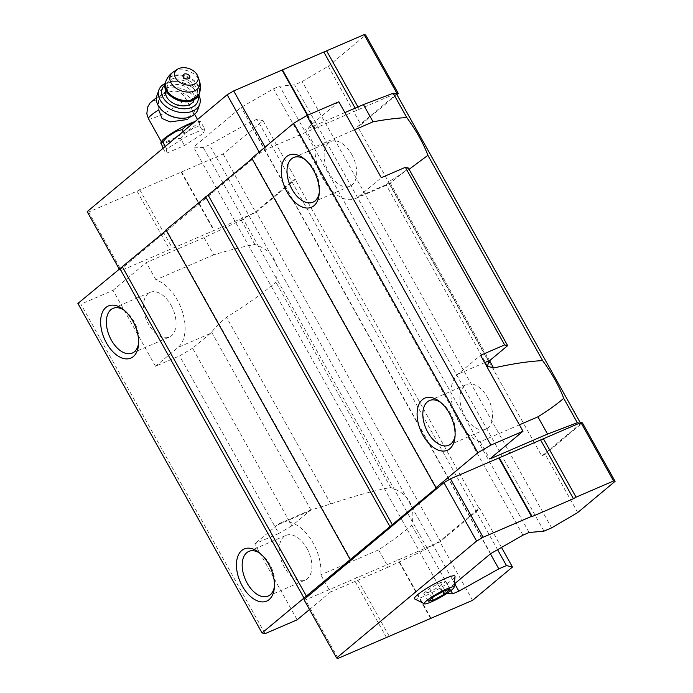 <?xml version="1.0" encoding="UTF-8"?>
<svg xmlns="http://www.w3.org/2000/svg" width="693" height="693" viewBox="0 0 693 693"><rect width="100%" height="100%" fill="white"/><g stroke="black" fill="none" stroke-linecap="round" stroke-linejoin="round"><path stroke-width="0.52" stroke-dasharray="3.46 2.6" d="M158.723 109.849L158.688 98.839L159.468 96.968L162.508 94.231L164.544 93.321L173.354 90.982L176.23 91.268C180.388 92.23 183.498 94.56 185.559 98.276L194.62 114.336M161.599 141.363A21.223 2.954 150.8 0 0 161.512 142.091A21.223 2.954 150.8 0 0 181.479 134.312A21.223 2.954 150.8 0 0 198.562 121.388A21.223 2.954 150.8 0 0 197.895 121.076A21.223 2.954 150.8 0 0 195.036 121.578M187.63 119.482L193.217 114.795L192.429 110.412M409.104 169.335L389.301 181.332L386.096 184.728L389.232 183.853A37.846 22.271 -113.3 0 0 390.817 182.709L408.385 168.044M390.817 182.709L358.705 196.561A37.846 22.271 66.7 0 1 355.414 198.596A37.846 22.271 66.7 0 1 327.702 185.863A37.846 22.271 66.7 0 1 315.228 146.76L354.521 129.808M411.763 525.225L425.389 549.592L388.236 567.108L378.603 549.878C391.805 541.086 402.858 532.865 411.763 525.225C415.774 506.176 408.749 493.607 390.687 487.508C373.891 490.601 353.941 496.084 330.838 503.95L311.01 510.013A37.846 22.271 -113.3 0 0 309.424 511.157L291.866 525.822L192.611 348.224L210.17 333.558A37.846 22.271 -113.3 0 0 211.616 332.172C215.315 327.295 220.279 322.332 226.507 317.273C246.933 304.617 263.409 292.922 275.944 282.198C279.955 263.149 272.921 250.58 254.868 244.482C242.905 246.673 229.192 250.13 213.721 254.859L204.088 237.621L241.242 220.105L255.986 211.46L294.923 178.941L479.071 508.428L440.133 540.947L255.986 211.46M390.687 487.508L275.944 282.198M309.511 609.511L330.422 592.047L320.79 574.818A37.846 22.271 66.7 0 0 308.316 535.706A37.846 22.271 66.7 0 0 280.604 522.972L312.967 509.017M388.236 567.108L330.422 592.047M425.389 549.592L440.133 540.947M303.95 599.566L305.457 599.93L439.925 541.926L479.825 508.61L479.071 508.428M77.911 303.447L80.916 304.175L113.028 290.324L155.475 366.268L179.565 355.881L192.611 348.224M265.064 633.662L80.916 304.175M291.866 525.822L278.811 533.471L179.565 355.881M278.811 533.471L254.729 543.866L297.176 619.811M254.868 244.482L241.242 220.105M87.162 211.66L88.669 212.023L223.137 154.019L263.028 120.703L295.677 179.123L294.923 178.941M263.028 120.703L257.008 119.248L249.385 122.54L209.425 144.846L203.24 147.505L193.538 147.141L241.207 107.328L273.492 88.843L279.677 86.175L294.542 84.832L302.174 81.54L328.265 66.233L360.914 124.653L396.898 94.603M497.574 549.688L257.008 119.248M501.515 547.435L479.825 508.61M490.427 553.837L249.385 122.54M454.911 584.095L209.425 144.846M450.892 590.627L203.24 147.505M446.647 593.606L442.983 593.459L193.538 147.141M490.653 553.655L241.207 107.328M442.983 593.459L455.032 583.402M522.938 535.169L273.492 88.843M529.114 532.501L279.677 86.175M543.988 531.15L294.542 84.832M551.611 527.867L302.174 81.54M577.702 512.56L545.053 454.14L541.796 456.055L357.649 126.568L360.914 124.653M357.649 126.568L396.595 94.049M541.796 456.055L580.734 423.536L580.336 422.817M580.734 423.536L579.409 423.215M251.784 158.255L252.382 158.402L252.027 158.697M436.529 487.889L252.382 158.402M165.974 229.911L166.58 230.059L166.225 230.353M350.719 559.537L166.58 230.059M338.842 101.758L305.596 129.522L315.228 146.76M344.889 112.578L305.596 129.522M395.27 93.728L266.337 149.341L259.814 153.17L119.811 270.079L121.318 270.443L255.786 212.439L295.677 179.123M204.088 237.621L146.275 262.56L113.028 290.324M545.053 454.14L582.441 422.921M338.106 658.35L305.457 599.93M386.477 637.482L353.828 579.062M389.085 635.957L356.436 577.538M430.431 618.121L397.782 559.701M431.037 618.269L398.38 559.849M472.583 600.346L439.925 541.926M414.518 598.882A23.25 3.231 150.8 0 0 436.278 590.237A23.25 3.231 150.8 0 0 455.05 576.23M119.196 268.979L119.811 270.079M88.669 212.023L121.318 270.443M137.032 191.155L169.681 249.575M139.639 189.631L172.297 248.051M180.986 171.795L213.635 230.215M181.592 171.942L214.241 230.362M223.137 154.019L255.786 212.439M328.265 66.233L365.644 35.014M357.96 106.93L359.26 109.26M355.171 108.134L356.652 110.793M307.779 115.159L315.306 128.621M307.363 115.341L314.709 128.482M265.098 147.133L266.337 149.341M259.199 152.07L259.814 153.17M204.565 128.707L186.027 136.703L166.718 149.082L165.956 153.465L184.494 145.469L203.803 133.091L204.565 128.707L200.615 121.63L194.733 122.219A22.375 3.11 150.8 0 0 193.919 122.514M213.721 254.859L155.908 279.799A37.846 22.271 66.7 0 1 182.268 311.287A37.846 22.271 66.7 0 1 178.058 347.41L155.475 366.268M124.376 310.386A24.333 14.319 66.7 0 1 125.598 311.27A24.333 14.319 66.7 0 1 133.931 321.283A24.333 14.319 66.7 0 1 138.817 341.909A24.333 14.319 66.7 0 1 138.617 343.399M171.067 305.266A24.333 14.319 66.7 0 1 169.413 337.041A24.333 14.319 66.7 0 1 146.63 320.365A24.333 14.319 66.7 0 1 150.138 292.359A24.333 14.319 66.7 0 1 171.067 305.266M155.908 279.799L146.275 262.56M309.424 511.157L277.313 525.008A37.846 22.271 66.7 0 1 280.604 522.972M378.603 549.878L320.79 574.818M260.204 553.412A24.333 14.319 66.7 0 1 261.417 554.287A24.333 14.319 66.7 0 1 269.759 564.31A24.333 14.319 66.7 0 1 274.645 584.935A24.333 14.319 66.7 0 1 274.445 586.425M306.886 548.293A24.333 14.319 66.7 0 1 305.232 580.058A24.333 14.319 66.7 0 1 282.449 563.392A24.333 14.319 66.7 0 1 285.958 535.386A24.333 14.319 66.7 0 1 306.886 548.293M277.313 525.008L254.729 543.866M519.395 424.826L480.11 441.77A37.846 22.271 66.7 0 1 453.75 410.282A37.846 22.271 66.7 0 1 457.96 374.159L480.544 355.301M440.852 402.564A24.333 14.319 66.7 0 1 442.073 403.439A24.333 14.319 66.7 0 1 450.407 413.461A24.333 14.319 66.7 0 1 455.292 434.087A24.333 14.319 66.7 0 1 455.093 435.576M487.534 397.444A24.333 14.319 66.7 0 1 485.88 429.21A24.333 14.319 66.7 0 1 463.097 412.543A24.333 14.319 66.7 0 1 466.606 384.537A24.333 14.319 66.7 0 1 487.534 397.444M480.11 441.77L489.743 459.009M305.033 159.537A24.333 14.319 66.7 0 1 306.245 160.412A24.333 14.319 66.7 0 1 314.587 170.435A24.333 14.319 66.7 0 1 319.464 191.06A24.333 14.319 66.7 0 1 319.274 192.55M351.715 154.418A24.333 14.319 66.7 0 1 350.06 186.183A24.333 14.319 66.7 0 1 327.278 169.516A24.333 14.319 66.7 0 1 330.786 141.511A24.333 14.319 66.7 0 1 351.715 154.418M358.705 196.561L381.289 177.703M161.997 146.388L166.121 142.663A22.375 3.11 150.8 0 0 174.662 138.972L180.535 138.392L184.494 145.469M166.121 142.663L174.662 138.972M180.535 138.392L184.866 133.48A22.375 3.11 150.8 0 0 193.763 127.781L199.844 126.013L199.177 123.259A22.375 3.11 150.8 0 0 199.523 121.24L197.895 121.076M184.866 133.48L193.763 127.781M199.177 123.259L199.523 121.24L200.615 121.63M194.733 122.219L193.78 122.626M163.054 148.285L165.956 153.465M165.246 146.448L166.718 149.082M183.134 131.523L186.027 136.703M199.844 126.013L203.803 133.091M159.468 96.968A18.919 12.846 -161.1 0 1 173.354 90.982M176.23 91.268A18.919 12.846 -161.1 0 1 194.612 110.724A18.919 12.846 -161.1 0 1 179.678 118.148M166.034 113.47A18.919 12.846 -161.1 0 1 158.688 98.839M165.87 90.359A14.865 10.092 -161.1 0 1 183.212 85.646A14.865 10.092 -161.1 0 1 193.997 100.017M164.908 84.936A18.919 12.846 -161.1 0 1 175.598 81.575A18.919 12.846 -161.1 0 1 191.718 87.11A18.919 12.846 -161.1 0 1 198.085 96.327M165.142 83.472A21.63 14.683 -161.1 0 1 174.307 81.575A21.63 14.683 -161.1 0 1 192.732 87.898A21.63 14.683 -161.1 0 1 198.813 95.028M156.904 95.677A21.63 14.683 -161.1 0 1 157.649 94.005A21.63 14.683 -161.1 0 1 183.385 89.276A21.63 14.683 -161.1 0 1 197.808 109.719M432.111 597.981L428.906 592.246L439.83 586.365L445.625 581.531L440.497 582.57L429.573 588.452L423.778 593.295L428.906 592.246M428.222 601.238L423.778 593.295M442.801 591.666L439.83 586.365M450.069 589.474L445.625 581.531M444.941 590.514L440.497 582.57M434.009 596.396L429.573 588.452M164.024 93.702A7.701 1.074 150.8 0 0 153.707 100.32A7.701 1.074 150.8 0 0 163.609 96.041A7.701 1.074 150.8 0 0 164.024 93.702M148.449 118.72A21.223 2.954 150.8 0 0 167.628 111.382A21.223 2.954 150.8 0 0 185.559 98.276M311.01 510.013L211.616 332.172M330.838 503.95L226.507 317.273M489.579 360.741L389.301 181.332M488.626 361.694L389.232 183.853M210.17 333.558L178.058 347.41M484.65 362.647L457.96 374.159M173.519 71.821A15.489 10.508 -161.1 0 1 188.236 70.998A15.489 10.508 -161.1 0 1 199.35 80.691M165.61 81.965A17.845 12.11 -161.1 0 1 186.417 76.299A17.845 12.11 -161.1 0 1 199.359 93.555M165.376 82.64A17.845 12.11 -161.1 0 1 186.183 76.975A17.845 12.11 -161.1 0 1 199.125 94.222M192.022 100.009A16.216 11.01 -161.1 0 1 166.363 88.834A16.216 11.01 -161.1 0 1 187.223 79.834A16.216 11.01 -161.1 0 1 192.022 100.009M190.852 100.078A14.865 10.092 -161.1 0 1 174.004 98.034A14.865 10.092 -161.1 0 1 167.481 85.672A14.865 10.092 -161.1 0 1 184.823 80.951A14.865 10.092 -161.1 0 1 195.608 95.322A14.865 10.092 -161.1 0 1 190.852 100.078M156.436 97.687L162.508 94.231M197.514 119.508L198.562 121.388M355.414 198.596L387.768 184.641M487.543 366.25L386.088 184.728M125.598 311.27L123.077 309.321M138.817 341.909L138.505 345.079M132.276 353.058L169.413 337.041M113.011 308.376L150.138 292.359M261.417 554.287L258.905 552.347M274.645 584.935L274.324 588.106M268.104 596.075L305.232 580.058M248.83 551.403L285.958 535.386M442.073 403.439L439.553 401.498M455.292 434.087L454.972 437.248M448.752 445.227L485.88 429.21M429.478 400.554L466.606 384.537M306.245 160.412L303.733 158.472M319.464 191.06L319.152 194.222M312.933 202.2L350.06 186.183M293.659 157.528L330.786 141.511M194.612 110.724L193.208 114.795M165.913 90.246L167.481 85.672C166.545 88.323 167.463 91.268 170.227 94.491C173.519 98.761 183.818 102.755 191.164 99.705L195.608 95.322L194.04 99.896M175.598 81.575L174.307 81.575M191.718 87.11L192.732 87.898"/><path stroke-width="1.04" d="M434.009 596.396L428.222 601.238L433.35 600.199L444.274 594.308L450.069 589.474L444.941 590.514L434.009 596.396M447.046 588.755A17.03 2.365 150.8 0 0 430.448 597.894A17.03 2.365 150.8 0 0 424.636 603.889A17.03 2.365 150.8 0 0 440.298 597.427A17.03 2.365 150.8 0 0 454.01 587.465A17.03 2.365 150.8 0 0 447.046 588.755M195.036 121.578A21.223 2.954 150.8 0 0 189.882 123.519A21.223 2.954 150.8 0 0 161.599 141.363L160.984 142.593A22.375 3.11 150.8 0 0 161.33 143.642L163.054 148.285M156.436 97.687L150.06 102.971L147.592 107.198L146.829 113.808L148.449 118.72A21.223 2.954 150.8 0 1 158.723 109.849L162.015 118.442L170.088 121.933L187.63 119.482M406.808 117.602L393.191 93.226L363.418 104.582L373.051 121.821C385.672 119.465 396.924 118.061 406.808 117.602C416.38 130.786 423.406 143.356 427.893 155.319L409.104 169.335M373.051 121.821L354.521 129.808M455.032 583.402L490.653 553.655L522.938 535.169L529.114 532.501L543.988 531.15L551.611 527.867L577.702 512.56L615.089 481.34L613.582 480.977L576.056 497.167L543.407 438.747L579.409 423.215L577.33 422.713L547.557 434.069L489.743 459.009L522.99 431.245L480.544 355.301L504.625 344.915L507.64 345.642L490.072 360.308A37.846 22.271 -113.3 0 0 488.626 361.694L487.543 366.25L493.633 368.009C512.413 363.747 528.75 361.287 542.636 360.62L427.893 155.319M507.64 345.642L408.385 168.044L405.37 167.316L381.289 177.703L338.842 101.758L306.73 115.61L293.685 123.267L251.784 158.255L435.932 487.742L436.529 487.889L262.049 632.934L265.064 633.662L297.176 619.811L309.511 609.511M522.99 431.245L490.878 445.097L477.832 452.754L435.932 487.742M543.407 438.747L450.476 478.828L443.953 482.657L303.95 599.566L336.599 657.986L338.106 658.35L472.583 600.346L512.473 567.03L506.453 565.575L497.574 549.688M262.049 632.934L77.911 303.447L166.225 230.353M512.473 567.03L501.515 547.435M506.453 565.575L498.821 568.866L490.427 553.837M498.821 568.866L458.861 591.172L454.911 584.095M458.861 591.172L452.685 593.832L450.892 590.627M452.685 593.832L446.647 593.606M580.336 422.817L396.595 94.049L393.191 93.226M542.636 360.62C552.208 373.813 559.234 386.382 563.712 398.336C556.877 404.253 548.276 410.421 537.924 416.831L547.557 434.069M577.33 422.713L563.712 398.336M504.625 344.915L405.37 167.316M490.878 445.097L306.73 115.61M477.832 452.754L293.685 123.267M313.453 170.166A28.387 16.701 66.7 0 1 319.152 194.222A28.387 16.701 66.7 0 1 297.574 204.4A28.387 16.701 66.7 0 1 281.523 167.186A28.387 16.701 66.7 0 1 303.733 158.472A28.387 16.701 66.7 0 1 313.453 170.166M449.281 413.193A28.387 16.701 66.7 0 1 454.972 437.248A28.387 16.701 66.7 0 1 433.394 447.427A28.387 16.701 66.7 0 1 417.342 410.213A28.387 16.701 66.7 0 1 439.553 401.498A28.387 16.701 66.7 0 1 449.281 413.193M252.027 158.697L165.974 229.911L350.121 559.398M392.368 524.766L208.229 195.279M389.761 526.29L205.622 196.803M306.566 596.413L122.418 266.926M303.95 597.946L119.811 268.46M268.624 564.041A28.387 16.701 66.7 0 1 274.324 588.106A28.387 16.701 66.7 0 1 252.746 598.276A28.387 16.701 66.7 0 1 236.694 561.061A28.387 16.701 66.7 0 1 258.905 552.347A28.387 16.701 66.7 0 1 268.624 564.041M132.805 321.015A28.387 16.701 66.7 0 1 138.505 345.079A28.387 16.701 66.7 0 1 116.926 355.258A28.387 16.701 66.7 0 1 100.866 318.035A28.387 16.701 66.7 0 1 123.077 309.321A28.387 16.701 66.7 0 1 132.805 321.015M363.418 104.582L344.889 112.578M615.089 481.34L582.441 422.921L580.933 422.557L579.409 423.215M613.582 480.977L580.933 422.557M576.056 497.167L573.449 498.7L540.791 440.28M573.449 498.7L532.103 516.528L499.454 458.108M532.103 516.528L531.496 516.389L498.847 457.969M531.496 516.389L483.125 537.248L450.476 478.828M483.125 537.248L476.602 541.077L443.953 482.657M476.602 541.077L336.599 657.986M454.01 587.465L455.05 576.23A23.25 3.231 150.8 0 0 445.495 578.404A23.25 3.231 150.8 0 0 423.7 590.297A23.25 3.231 150.8 0 0 414.518 598.882L424.636 603.889M396.898 94.603L398.293 93.434L396.794 93.07L395.27 93.728M398.293 93.434L365.644 35.014L364.146 34.65L233.688 90.922L227.165 94.75L87.162 211.66L119.196 268.979M364.146 34.65L396.794 93.07M326.611 50.84L357.96 106.93M324.003 52.373L355.171 108.134M282.657 70.21L307.779 115.159M282.051 70.062L307.363 115.341M233.688 90.922L265.098 147.133M227.165 94.75L259.199 152.07M138.617 343.399A24.333 14.319 66.7 0 1 132.276 353.058A24.333 14.319 66.7 0 1 109.503 336.382A24.333 14.319 66.7 0 1 113.011 308.376A24.333 14.319 66.7 0 1 124.376 310.386M274.445 586.425A24.333 14.319 66.7 0 1 268.104 596.075A24.333 14.319 66.7 0 1 245.322 579.409A24.333 14.319 66.7 0 1 248.83 551.403A24.333 14.319 66.7 0 1 260.204 553.412M537.924 416.831L519.395 424.826M455.093 435.576A24.333 14.319 66.7 0 1 448.752 445.227A24.333 14.319 66.7 0 1 425.97 428.56A24.333 14.319 66.7 0 1 429.478 400.554A24.333 14.319 66.7 0 1 440.852 402.564M319.274 192.55A24.333 14.319 66.7 0 1 312.933 202.2A24.333 14.319 66.7 0 1 290.15 185.533A24.333 14.319 66.7 0 1 293.659 157.528A24.333 14.319 66.7 0 1 305.033 159.537M193.919 122.514A22.375 3.11 150.8 0 0 190.809 123.77A22.375 3.11 150.8 0 0 186.192 125.901L182.068 129.626L175.987 131.393A22.375 3.11 150.8 0 0 167.091 137.101L162.768 142.004L161.677 141.615A22.375 3.11 150.8 0 0 160.984 142.593M175.987 131.393L167.091 137.101M161.677 141.615L161.33 143.642M193.78 122.626L186.192 125.901M162.768 142.004L165.246 146.448M182.068 129.626L183.134 131.523M198.813 95.028A21.63 14.683 -161.1 0 1 199.723 104.158L197.808 109.719A21.63 14.683 -161.1 0 1 190.896 116.632A21.63 14.683 -161.1 0 1 180.743 118.208L179.678 118.148A18.919 12.846 -161.1 0 1 166.034 113.47L165.151 112.864A21.63 14.683 -161.1 0 1 156.904 95.677L158.81 90.107A21.63 14.683 -161.1 0 1 165.142 83.472M188.617 78.716A3.578 2.425 -161.1 0 1 182.961 76.256A3.578 2.425 -161.1 0 1 187.56 74.272A3.578 2.425 -161.1 0 1 188.617 78.716M193.997 84.251A12.162 8.255 -161.1 0 1 177.945 80.89A12.162 8.255 -161.1 0 1 177.495 69.248A12.162 8.255 -161.1 0 1 189.059 68.607A12.162 8.255 -161.1 0 1 197.791 76.221A12.162 8.255 -161.1 0 1 193.997 84.251M194.04 99.896L193.997 100.017A14.865 10.092 -161.1 0 1 189.241 104.773A14.865 10.092 -161.1 0 1 172.392 102.729A14.865 10.092 -161.1 0 1 165.87 90.359L165.913 90.246M198.085 96.327A18.919 12.846 -161.1 0 1 191.779 107.38A18.919 12.846 -161.1 0 1 167.515 102.763A18.919 12.846 -161.1 0 1 164.908 84.936M199.723 104.158A21.63 14.683 -161.1 0 1 192.801 111.071A21.63 14.683 -161.1 0 1 168.295 108.099A21.63 14.683 -161.1 0 1 158.81 90.107M180.743 118.208A21.63 14.683 -161.1 0 1 165.151 112.864M433.35 600.199L432.111 597.981M444.274 594.308L442.801 591.666M493.633 368.009L489.579 360.741M490.072 360.308L484.65 362.647M197.791 76.221L199.35 80.691A15.489 10.508 -161.1 0 1 194.516 90.913A15.489 10.508 -161.1 0 1 174.09 86.634A15.489 10.508 -161.1 0 1 173.519 71.821C169.759 74.307 167.126 77.685 165.61 81.965L165.376 82.64C160.724 93.39 181.202 106.272 193.052 100.372L199.125 94.222A17.845 12.11 -161.1 0 1 193.425 99.922A17.845 12.11 -161.1 0 1 173.207 97.479A17.845 12.11 -161.1 0 1 165.376 82.64M199.35 80.691C200.788 84.962 200.797 89.241 199.359 93.555A17.845 12.11 -161.1 0 1 193.65 99.255A17.845 12.11 -161.1 0 1 173.432 96.803A17.845 12.11 -161.1 0 1 165.61 81.965M148.449 118.72L161.365 141.831M194.62 114.336L197.514 119.508M177.495 69.248L173.519 71.821M199.359 93.555L199.125 94.222"/></g></svg>
